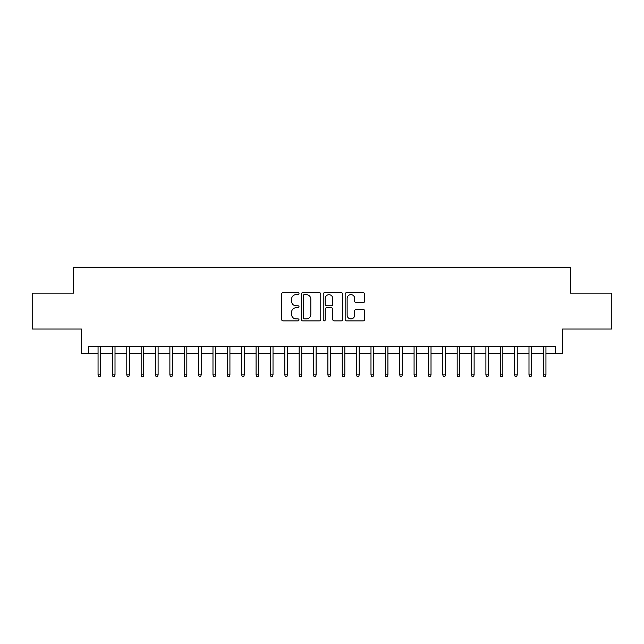 <?xml version="1.0" encoding="UTF-8"?>
<svg xmlns="http://www.w3.org/2000/svg" width="644" height="644" viewBox="0 0 644 644"><rect width="100%" height="100%" fill="white"/><g stroke="black" fill="none" stroke-linecap="round" stroke-linejoin="round"><path stroke-width="0.97" d="M299.017 293.664A0.99 0.99 0 0 0 298.027 292.674L283.046 292.674A1.409 1.409 0 0 0 281.637 294.083L281.637 319.464A1.409 1.409 0 0 0 283.046 320.873L298.027 320.873A0.99 0.99 0 0 0 299.017 319.883A0.99 0.99 0 0 0 298.027 318.901L296.095 318.901A4.508 4.508 0 0 1 291.579 314.385L291.579 312.276A4.508 4.508 0 0 1 296.095 307.76L298.027 307.76A0.99 0.99 0 0 0 299.017 306.777A0.99 0.99 0 0 0 298.027 305.787L296.095 305.787A4.508 4.508 0 0 1 291.579 301.271L291.579 299.162A4.508 4.508 0 0 1 296.095 294.646L298.027 294.646A0.99 0.99 0 0 0 299.017 293.664M363.208 302.616A1.409 1.409 0 0 0 364.617 301.207L364.617 294.083A1.409 1.409 0 0 0 363.208 292.674L346.569 292.674A1.409 1.409 0 0 0 345.16 294.083L345.16 319.464A1.409 1.409 0 0 0 346.569 320.873L363.208 320.873A1.409 1.409 0 0 0 364.617 319.464L364.617 310.859A1.409 1.409 0 0 0 363.208 309.45L356.084 309.45A1.409 1.409 0 0 0 354.675 310.859L354.675 315.125A3.775 3.775 0 0 1 350.908 318.901A3.775 3.775 0 0 1 347.132 315.125L347.132 298.422A3.775 3.775 0 0 1 350.908 294.646A3.775 3.775 0 0 1 354.675 298.422L354.675 301.207A1.409 1.409 0 0 0 356.084 302.616L363.208 302.616M88.582 353.459L88.582 346.279L555.418 346.279L555.418 353.459L562.598 353.459L562.598 329.036L611.8 329.036L611.8 293.125L570.504 293.125L570.504 267.268L73.496 267.268L73.496 293.125L32.2 293.125L32.2 329.036L81.402 329.036L81.402 353.459L98.057 353.459M320.768 294.083A1.409 1.409 0 0 0 319.36 292.674L302.72 292.674A1.409 1.409 0 0 0 301.312 294.083L301.312 319.464A1.409 1.409 0 0 0 302.72 320.873L319.36 320.873A1.409 1.409 0 0 0 320.768 319.464L320.768 294.083M324.64 292.674L341.28 292.674A1.409 1.409 0 0 1 342.689 294.083L342.689 319.464A1.409 1.409 0 0 1 341.28 320.873L334.164 320.873A1.409 1.409 0 0 1 332.755 319.464L332.755 309.168A1.409 1.409 0 0 0 331.338 307.76L326.621 307.76A1.409 1.409 0 0 0 325.204 309.168L325.204 319.883A0.99 0.99 0 0 1 324.222 320.873A0.99 0.99 0 0 1 323.232 319.883L323.232 294.083A1.409 1.409 0 0 1 324.64 292.674M100.649 353.459L112.426 353.459M115.01 353.459L126.788 353.459M129.372 353.459L141.157 353.459M143.741 353.459L155.518 353.459M158.102 353.459L169.879 353.459M172.471 353.459L184.248 353.459M186.832 353.459L198.61 353.459M201.194 353.459L212.979 353.459M215.563 353.459L227.34 353.459M229.924 353.459L241.701 353.459M244.285 353.459L256.071 353.459M258.655 353.459L270.432 353.459M273.016 353.459L284.793 353.459M287.385 353.459L299.162 353.459M301.746 353.459L313.523 353.459M316.107 353.459L327.893 353.459M330.477 353.459L342.254 353.459M344.838 353.459L356.615 353.459M359.207 353.459L370.984 353.459M373.568 353.459L385.345 353.459M387.93 353.459L399.715 353.459M402.299 353.459L414.076 353.459M416.66 353.459L428.437 353.459M431.021 353.459L442.806 353.459M445.39 353.459L457.168 353.459M459.752 353.459L471.529 353.459M474.121 353.459L485.898 353.459M488.482 353.459L500.259 353.459M502.843 353.459L514.628 353.459M517.212 353.459L528.99 353.459M531.574 353.459L543.351 353.459M545.943 353.459L555.418 353.459M304.266 294.646A0.99 0.99 0 0 0 303.284 295.636L303.284 317.911A0.99 0.99 0 0 0 304.266 318.901L306.311 318.901A4.508 4.508 0 0 0 310.827 314.385L310.827 299.162A4.508 4.508 0 0 0 306.311 294.646L304.266 294.646M332.755 298.494A3.775 3.775 0 0 0 328.979 294.719A3.775 3.775 0 0 0 325.204 298.494L325.204 304.379A1.409 1.409 0 0 0 326.621 305.787L331.338 305.787A1.409 1.409 0 0 0 332.755 304.379L332.755 298.494M98.057 374.864L98.637 376.732L100.07 376.732L100.649 374.864L98.057 374.864L98.057 346.279M100.649 374.864L100.649 346.279M112.426 374.864L112.998 376.732L114.439 376.732L115.01 374.864L112.426 374.864L112.426 346.279M115.01 374.864L115.01 346.279M126.788 374.864L127.367 376.732L128.8 376.732L129.372 374.864L126.788 374.864L126.788 346.279M129.372 374.864L129.372 346.279M141.157 374.864L141.728 376.732L143.161 376.732L143.741 374.864L141.157 374.864L141.157 346.279M143.741 374.864L143.741 346.279M155.518 374.864L156.09 376.732L157.53 376.732L158.102 374.864L155.518 374.864L155.518 346.279M158.102 374.864L158.102 346.279M169.879 374.864L170.459 376.732L171.892 376.732L172.471 374.864L169.879 374.864L169.879 346.279M172.471 374.864L172.471 346.279M184.248 374.864L184.82 376.732L186.261 376.732L186.832 374.864L184.248 374.864L184.248 346.279M186.832 374.864L186.832 346.279M198.61 374.864L199.181 376.732L200.622 376.732L201.194 374.864L198.61 374.864L198.61 346.279M201.194 374.864L201.194 346.279M212.979 374.864L213.55 376.732L214.983 376.732L215.563 374.864L212.979 374.864L212.979 346.279M215.563 374.864L215.563 346.279M227.34 374.864L227.912 376.732L229.353 376.732L229.924 374.864L227.34 374.864L227.34 346.279M229.924 374.864L229.924 346.279M241.701 374.864L242.281 376.732L243.714 376.732L244.285 374.864L241.701 374.864L241.701 346.279M244.285 374.864L244.285 346.279M256.071 374.864L256.642 376.732L258.075 376.732L258.655 374.864L256.071 374.864L256.071 346.279M258.655 374.864L258.655 346.279M270.432 374.864L271.003 376.732L272.444 376.732L273.016 374.864L270.432 374.864L270.432 346.279M273.016 374.864L273.016 346.279M284.793 374.864L285.373 376.732L286.805 376.732L287.385 374.864L284.793 374.864L284.793 346.279M287.385 374.864L287.385 346.279M299.162 374.864L299.734 376.732L301.175 376.732L301.746 374.864L299.162 374.864L299.162 346.279M301.746 374.864L301.746 346.279M313.523 374.864L314.103 376.732L315.536 376.732L316.107 374.864L313.523 374.864L313.523 346.279M316.107 374.864L316.107 346.279M327.893 374.864L328.464 376.732L329.897 376.732L330.477 374.864L327.893 374.864L327.893 346.279M330.477 374.864L330.477 346.279M342.254 374.864L342.825 376.732L344.266 376.732L344.838 374.864L342.254 374.864L342.254 346.279M344.838 374.864L344.838 346.279M356.615 374.864L357.195 376.732L358.627 376.732L359.207 374.864L356.615 374.864L356.615 346.279M359.207 374.864L359.207 346.279M370.984 374.864L371.556 376.732L372.997 376.732L373.568 374.864L370.984 374.864L370.984 346.279M373.568 374.864L373.568 346.279M385.345 374.864L385.925 376.732L387.358 376.732L387.93 374.864L385.345 374.864L385.345 346.279M387.93 374.864L387.93 346.279M399.715 374.864L400.286 376.732L401.719 376.732L402.299 374.864L399.715 374.864L399.715 346.279M402.299 374.864L402.299 346.279M414.076 374.864L414.647 376.732L416.088 376.732L416.66 374.864L414.076 374.864L414.076 346.279M416.66 374.864L416.66 346.279M428.437 374.864L429.017 376.732L430.45 376.732L431.021 374.864L428.437 374.864L428.437 346.279M431.021 374.864L431.021 346.279M442.806 374.864L443.378 376.732L444.819 376.732L445.39 374.864L442.806 374.864L442.806 346.279M445.39 374.864L445.39 346.279M457.168 374.864L457.739 376.732L459.18 376.732L459.752 374.864L457.168 374.864L457.168 346.279M459.752 374.864L459.752 346.279M471.529 374.864L472.108 376.732L473.541 376.732L474.121 374.864L471.529 374.864L471.529 346.279M474.121 374.864L474.121 346.279M485.898 374.864L486.47 376.732L487.911 376.732L488.482 374.864L485.898 374.864L485.898 346.279M488.482 374.864L488.482 346.279M500.259 374.864L500.839 376.732L502.272 376.732L502.843 374.864L500.259 374.864L500.259 346.279M502.843 374.864L502.843 346.279M514.628 374.864L515.2 376.732L516.633 376.732L517.212 374.864L514.628 374.864L514.628 346.279M517.212 374.864L517.212 346.279M528.99 374.864L529.561 376.732L531.002 376.732L531.574 374.864L528.99 374.864L528.99 346.279M531.574 374.864L531.574 346.279M543.351 374.864L543.93 376.732L545.363 376.732L545.943 374.864L543.351 374.864L543.351 346.279M545.943 374.864L545.943 346.279"/></g></svg>
